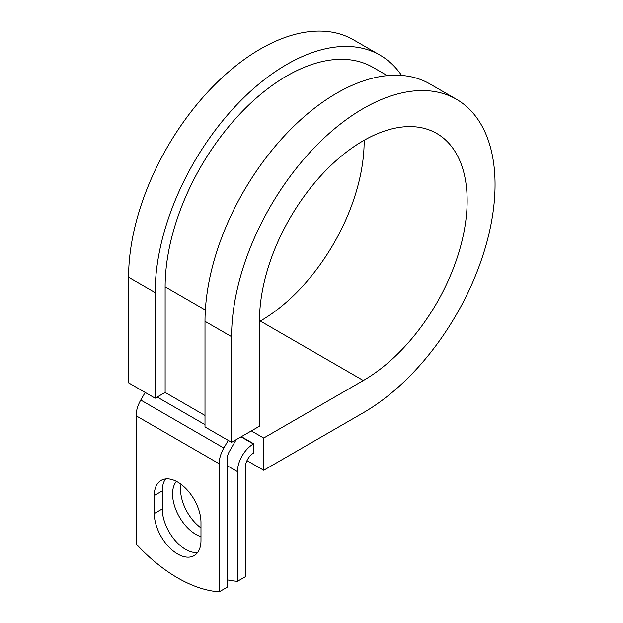 <?xml version="1.0" encoding="UTF-8"?>
<svg xmlns="http://www.w3.org/2000/svg" width="623" height="623" viewBox="0 0 623 623"><rect width="100%" height="100%" fill="white"/><g stroke="black" fill="none" stroke-linecap="round" stroke-linejoin="round"><path stroke-width="0.93" d="M177.633 553.995A33.011 19.056 -120 0 0 194.142 555.63A33.011 19.056 -120 0 0 200.98 540.523L200.98 522.487A33.011 19.056 -120 0 0 186.565 489.273A33.011 19.056 -120 0 0 161.131 480.426A33.011 19.056 -120 0 0 154.294 495.542L154.294 513.57A33.011 19.056 -120 0 0 177.633 553.995M165.609 478.97A33.011 19.056 -120 0 0 162.268 490.932L162.268 508.968A33.011 19.056 -120 0 0 185.607 549.393A33.011 19.056 -120 0 0 197.639 552.484M200.98 527.938A33.011 19.056 60 0 1 181.013 484.297M200.98 536.715A33.011 19.056 60 0 1 195.91 534.433A33.011 19.056 60 0 1 175.359 508.399A33.011 19.056 60 0 1 176.418 481.4M227.138 579.811A146.833 84.775 -120 0 0 237.441 581.298L245.415 576.696L245.415 467.001A11.276 6.51 -60 0 1 253.39 453.194L253.725 443.794L241.374 436.661M237.441 581.298L237.441 471.611A22.553 13.021 -60 0 1 253.39 443.989L253.725 443.794M145.182 392.435L140.775 400.067A22.553 13.021 120 0 0 136.102 415.79L136.102 543.895A146.833 84.775 60 0 0 219.171 591.85L227.138 587.248L227.138 459.143A11.276 6.51 120 0 1 229.474 451.278L234.879 441.917A22.553 13.021 -60 0 0 236.055 439.729M228.244 440.391L223.836 448.023A22.553 13.021 120 0 0 219.171 463.746L219.171 591.85M205.349 310.036L165.126 286.814A172.213 99.423 -60 0 1 240.299 113.503A172.213 99.423 -60 0 1 373.006 67.37L387.296 75.617M165.126 286.814L165.126 392.443L155.158 398.198L128.579 382.849L128.579 277.219A186.308 107.561 -60 0 1 209.904 89.728A186.308 107.561 -60 0 1 353.467 39.817L380.053 55.159A186.308 107.561 -60 0 1 401.578 75.43M364.144 140.261A146.833 84.775 -60 0 1 260.321 321.055L363.318 380.521A146.833 84.775 -60 0 0 459.244 251.124A146.833 84.775 -60 0 0 436.731 133.462A146.833 84.775 -60 0 0 323.586 172.805A146.833 84.775 -60 0 0 259.487 320.572L259.487 426.202L231.577 442.314L231.577 336.685A186.308 107.561 -60 0 1 312.902 149.193A186.308 107.561 -60 0 1 456.472 99.283A186.308 107.561 -60 0 1 485.029 248.569A186.308 107.561 -60 0 1 363.318 412.745L263.693 470.264L246.981 460.623M260.321 321.055L259.487 321.53M251.342 430.906L263.693 438.039L263.693 470.264M363.318 380.521L263.693 438.039M231.577 336.685L204.998 321.343A186.308 107.561 -60 0 1 286.323 133.852A186.308 107.561 -60 0 1 429.886 83.934L456.472 99.283M155.158 398.198L155.158 292.569A186.308 107.561 -60 0 1 236.483 105.077A186.308 107.561 -60 0 1 380.053 55.159M204.998 321.343L204.998 426.973L231.577 442.314M253.39 443.989L241.039 436.855M219.171 463.746L136.102 415.79M237.441 471.611L227.138 465.661M204.998 415.463L165.126 392.443M204.998 424.668L157.152 397.046M223.836 448.023L140.775 400.067M162.268 490.932L154.294 495.542M162.268 508.968L154.294 513.57M155.158 292.569L128.579 277.219"/></g></svg>

